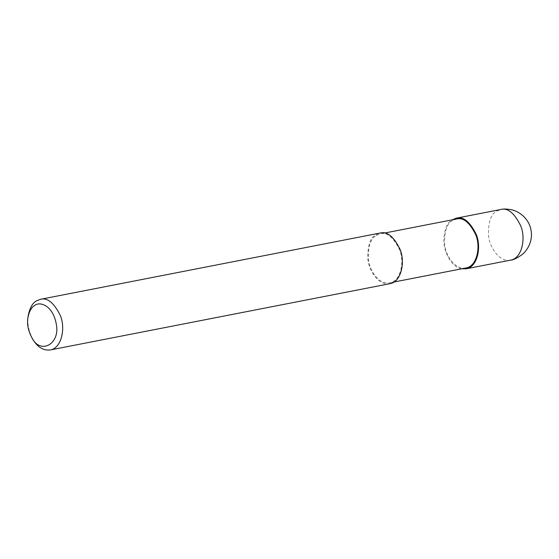 <?xml version="1.0" encoding="UTF-8"?>
<svg xmlns="http://www.w3.org/2000/svg" width="559" height="559" viewBox="0 0 559 559"><rect width="100%" height="100%" fill="white"/><g stroke="black" fill="none" stroke-linecap="round" stroke-linejoin="round"><path stroke-width="0.42" stroke-dasharray="2.79 2.1" d="M461.678 268.809C451.316 266.992 443.853 251.997 443.811 240.985C444.258 229.546 447.025 222.51 452.126 219.862M465.947 267.971C455.34 270.339 445.23 255.414 444.566 243.389C444.412 230.895 447.074 223.293 452.552 220.567L456.396 219.03M376.361 235.437L380.204 233.893C386.989 232.006 393.438 237.247 399.545 249.614C404.793 261.989 400.635 281.303 389.756 282.84C379.149 285.202 369.038 270.276 368.367 258.251C368.213 245.764 370.883 238.155 376.361 235.437M389.916 283.686C378.946 286.131 368.486 270.689 367.794 258.251C367.64 245.331 370.393 237.463 376.06 234.647L380.036 233.047M33.072 339.732C28.523 331.068 26.93 322.906 28.292 315.255M510.556 260.145C499.592 262.59 489.132 247.155 488.44 234.71C488.28 221.79 491.033 213.922 496.699 211.106L500.682 209.513M384.473 233.061L380.204 233.893M394.025 282.009L389.756 282.84"/><path stroke-width="0.84" d="M452.126 219.862L456.235 218.185C463.257 216.228 469.923 221.65 476.24 234.445C481.669 247.253 477.372 267.223 466.108 268.816L461.678 268.809M384.473 233.061L456.396 219.03C463.187 217.137 469.63 222.377 475.737 234.745C480.985 247.127 476.834 266.433 465.947 267.971L394.025 282.009M27.95 317.442L28.292 315.255C29.906 307.709 32.597 302.929 36.363 300.924L40.339 299.331L380.036 233.047C387.059 231.098 393.732 236.513 400.048 249.314C405.478 262.115 401.18 282.092 389.916 283.686L50.219 349.962C43.413 350.682 37.698 347.272 33.072 339.732L31.926 337.832C28.139 330.614 26.811 323.815 27.95 317.442C29.292 311.146 31.535 307.171 34.672 305.493C39.423 301.238 52.679 304.948 56.186 323.577C60.798 343.61 40.667 355.258 31.926 337.832M40.339 299.331C47.361 297.374 54.034 302.796 60.344 315.59C65.78 328.392 61.476 348.369 50.219 349.962M510.556 260.145C513.099 260.145 517.11 258.174 522.602 254.233C530.666 246.91 532.42 237.002 531.05 230.532C530.016 222.503 523.469 213.084 512.344 209.932C507.146 208.877 503.254 208.738 500.682 209.513C507.705 207.557 514.371 212.979 520.688 225.773C526.117 238.581 521.82 258.551 510.556 260.145L466.108 268.816M500.682 209.513L456.235 218.185"/></g></svg>
